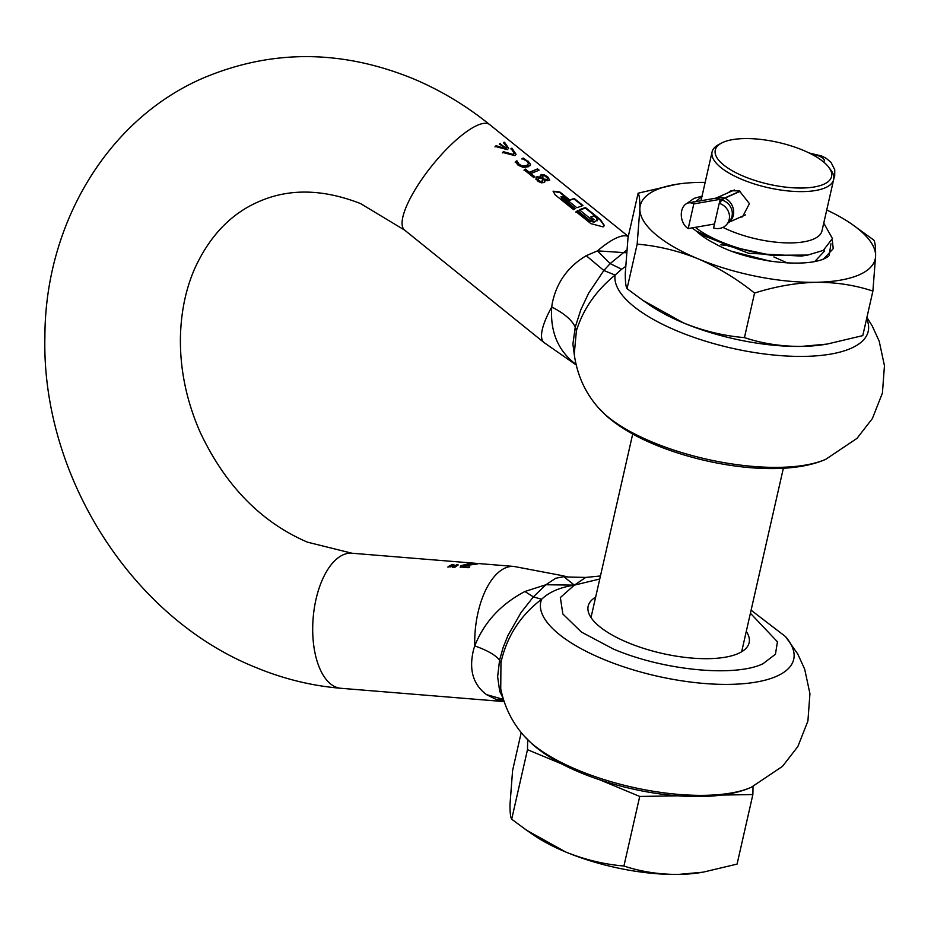 <?xml version="1.0" encoding="UTF-8"?>
<svg xmlns="http://www.w3.org/2000/svg" width="931" height="931" viewBox="0 0 931 931"><rect width="100%" height="100%" fill="white"/><g stroke="black" fill="none" stroke-linecap="round" stroke-linejoin="round"><path stroke-width="1.4" d="M465.581 564.512L460.938 565.664L460.345 566.944L468.374 567.701L469.783 566.839L464.697 567.002L462.986 566.595L463.359 565.815L477.719 563.93L467.106 563.069L474.531 563.965L465.581 564.512L460.822 566.188L460.228 567.468M502.891 697.796L499.703 691.361L497.631 676.721L499.575 660.184C495.723 655.156 487.448 650.397 474.752 645.916A67.754 33.365 -85.3 0 1 505.102 568.038A67.754 33.365 -85.3 0 1 513.912 566.432L562.545 575.684L574.357 585.134L545.903 584.749L524.909 591.499C500.762 604.242 484.039 622.374 474.752 645.916L473.798 648.767C468.572 669.121 472.808 684.401 486.506 694.619L495.618 699.181L503.974 701.206M469.538 567.351L462.87 567.107L463.359 565.815M460.822 566.188L460.345 566.944M454.945 567.223L458.238 564.919L456.725 564.791L452.419 567.026L454.945 567.223M452.373 564.442L448.067 566.665L450.592 566.874L453.886 564.558L452.373 564.442L447.951 567.188M595.642 597.143A82.522 29.676 12.8 0 0 588.171 606.162A82.522 29.676 12.8 0 0 627.785 642.588A82.522 29.676 12.8 0 0 749.129 642.727A82.522 29.676 12.8 0 0 746.29 631.369M500.447 143.479L499.482 143.909L505.312 148.611L496.142 145.748L495.117 146.411L507.372 149.658L508.64 148.285L504.509 142.234L503.601 142.431L506.86 147.319L506.278 148.18L500.331 143.991L506.161 148.704L506.86 147.319M511.003 148.401L514.273 153.289L513.249 154.406L503.543 151.718L502.531 152.381L514.773 155.64L516.053 154.255L511.922 148.215L511.003 148.401M527.772 161.459L523.466 158.13L522.035 158.503L526.876 161.156L528.564 163.472L526.865 165.381L522.919 166.021L519.289 164.519L516.903 160.784L515.332 161.738L518.136 165.241L523.362 167.452L528.494 166.696L530.542 164.263L525.421 159.818L523.338 158.642L521.919 159.026M527.889 160.935L530.542 164.263L530.181 165.578M537.559 168.883L529.332 172.293L525.363 169.093L524.188 169.849L533.707 177.53L534.883 176.774L530.903 173.562L539.13 170.152L537.559 168.883L529.215 172.817L525.247 169.617L524.072 170.373M540.317 175.424L540.958 177.088L536.861 176.82L536.035 178.705L537.92 181.266L541.225 182.825L544.076 182.523L544.879 181.522L544.519 180.032L547.021 180.789L549.721 180.16L547.731 176.902L544.216 174.83L541.179 174.481L540.201 175.936M549.721 180.16L547.614 177.425L544.1 175.354L541.062 174.993M569.539 199.816L559.915 192.042L553.142 191.181L555.074 194.765L573.589 209.696L575.23 208.649L561.009 196.534L563.267 196.79L576.848 207.741L582.981 205.53L574.09 198.361L569.423 200.328L559.799 192.566L553.119 191.39M590.778 216.935L593.838 215.829L596.306 217.819L597.26 220.298L594.129 221.683L590.045 220.6L577.697 210.639L576.056 211.686L590.871 223.638L603.113 226.896L604.394 225.511L600.262 219.472L585.448 207.52L579.315 209.731L592.477 220.356L594.059 219.588L590.778 216.935L593.582 219.809M626.528 252.79L597.481 250.87L586.227 255.699C567.666 266.79 556.296 282.884 552.13 303.995L551.746 307.021C550.012 331.96 558.239 351.208 576.429 364.777M536.023 177.868L536.035 178.705M504.509 142.234L503.485 142.955M508.57 148.529L504.393 142.757M604.312 225.768L600.146 219.995L585.331 208.044L579.198 210.255M514.191 153.545L513.132 154.918L503.427 152.23L502.414 152.905M499.365 144.421L500.331 143.991M505.312 148.611L496.025 146.26L495.001 146.923M574.799 208.916L561.544 198.222L561.009 196.534M597.143 220.81L597.679 219.867L594.013 222.195L589.928 221.113L577.581 211.162L575.94 212.21M542.866 180.637L540.713 181.51L538.909 180.614L537.874 179.148L538.444 178.065L541.539 178.019L542.61 179.648L542.214 181.836L542.75 181.161L540.597 182.022L537.757 179.671L538.327 178.589M535.919 179.218L536.745 177.332L540.958 177.088M544.484 180.044L544.763 182.045M534.452 177.041L530.903 173.562M526.865 165.381L524.816 166.474L520.871 166.032L518.078 163.961L516.786 161.296L515.215 162.262M537.757 179.671L538.444 178.065M544.786 175.878L547.94 178.508L547.23 179.439L543.879 179.113L542.738 177.46L542.924 175.75L544.786 175.878M866.901 317.471L872.207 325.897L879.201 341.177L884.45 365.72L882.425 393.045L872.382 418.543L857.02 438.35L825.762 459.309A129.665 46.631 -167.2 0 1 652.352 442.097A129.665 46.631 -167.2 0 1 598.307 407.638C585.168 392.731 577.15 374.972 574.241 354.362L576.394 330.819C583.074 309.313 595.98 290.728 615.1 275.064L621.629 269.245L610.166 263.589L626.784 249.985M625.539 266.522L621.629 269.245M542.738 177.46L543.762 179.625L547.114 179.951M542.191 176.82L542.61 177.984M866.621 318.705A129.665 46.631 12.8 0 1 814.369 355.979A129.665 46.631 12.8 0 1 677.57 331.122A129.665 46.631 -167.2 0 1 615.1 275.064L603.847 270.49L610.166 263.589L597.481 250.87A67.754 19.132 128.9 0 1 616.694 237.847A67.754 19.132 128.9 0 1 628.274 236.532M574.811 358.377L572.914 344.098L575.253 327.049L580.886 309.581L588.671 293.149L603.847 270.49L586.227 255.699M526.748 165.893L528.098 164.996M538.514 170.28L537.431 169.407M582.375 205.658L573.973 198.885L569.423 200.328M515.972 154.511L511.806 148.727L510.886 148.925M524.909 591.499L533.358 596.876L541.621 599.273C549.197 592.011 560.101 587.298 574.357 585.134L585.762 577.418L600.448 575.975M462.87 567.107L463.231 566.339L462.87 567.107M465.465 565.024L467.641 564.314M453.141 565.024L452.257 564.954M457.493 565.385L452.303 567.549M751.096 610.201L785.496 636.571L797.692 653.876L804.687 669.156L809.935 693.7L807.91 721.036L797.867 746.522L782.505 766.341L751.247 787.3A129.665 46.631 -167.2 0 1 577.837 770.077A129.665 46.631 -167.2 0 1 523.792 735.618C512.201 722.444 504.509 706.862 500.738 688.905L500.959 662.849L499.575 660.184L503.043 647.778L508 635.384L521.092 612.482L533.358 596.876L545.903 584.749L555.667 578.267L564.43 576.533L568.259 577.08M513.912 566.432L351.906 553.223A67.754 33.365 -85.3 0 0 343.097 554.829A67.754 33.365 -85.3 0 0 312.711 626.9A67.754 33.365 -85.3 0 0 340.897 688.288L502.903 701.497A67.754 33.365 94.7 0 1 495.618 699.181L503.706 700.403M599.762 579.012L574.357 585.134L560.357 597.527L562.859 614.006L581.456 632.091L613.32 649C662.942 670.355 734.687 677.431 762.943 663.768L775.43 654.249L777.455 641.82L750.409 613.238M785.496 636.571A129.665 46.631 -167.2 0 1 749.513 683.063A129.665 46.631 -167.2 0 1 603.044 659.113A129.665 46.631 -167.2 0 1 541.621 599.273C520.801 615.123 507.372 635.617 501.367 660.742L500.959 662.849M486.506 694.619L503.38 699.379M696.772 231.388A69.15 24.869 12.8 0 0 714.473 243.387C748.163 262.717 811.134 269.396 828.334 256.351M787.335 262.949L773.859 256.921M726.122 245.319L720.838 244.865M734.012 252.068L768.319 260.866M814.928 261.355L824.342 251.277L824.587 249.683M754.552 293.079C736.84 278.834 718.022 267.418 698.087 258.818C678.036 250.742 657.728 245.854 637.165 244.143L627.052 288.68L642.821 300.317L683.517 322.941A120.471 43.326 12.8 0 0 801.382 346.413L827.077 344.086L862.781 335.614L872.894 291.077C855.03 285.142 836.05 282.209 815.952 282.291C795.737 282.896 775.267 286.492 754.552 293.079L744.439 337.616C762.303 343.562 781.284 346.483 801.382 346.413A120.471 43.326 12.8 0 0 824.226 344.54L827.077 344.086M642.821 300.317L649.291 304.798A120.471 43.326 12.8 0 0 683.517 322.941C703.568 331.017 723.876 335.905 744.439 337.616M637.165 244.143L639.865 208.87C639.969 200.456 639.388 195.231 638.119 193.194L628.006 237.731L625.306 272.992C625.201 281.406 625.783 286.632 627.052 288.68M638.119 193.194L676.686 184.268A120.471 43.326 -167.2 0 1 699.518 182.395A120.471 43.326 -167.2 0 1 705.163 182.383M826.74 209.999A120.471 43.326 -167.2 0 1 851.609 224.01L873.848 240.128C875.117 242.176 875.699 247.402 875.606 255.816L872.894 291.077M851.609 224.01A120.471 43.326 -167.2 0 1 860.221 230.609A120.471 43.326 -167.2 0 1 875.606 255.816A120.471 43.326 -167.2 0 1 815.952 282.291A120.471 43.326 -167.2 0 1 698.087 258.818A120.471 43.326 -167.2 0 1 655.249 234.077A120.471 43.326 -167.2 0 1 639.865 208.87A120.471 43.326 -167.2 0 1 676.686 184.268M829.137 255.501L830.929 243.794M757.159 258.725L745.265 255.699M719.209 203.342L713.6 228.002A13.546 12.429 -139.4 0 0 726.704 224.487A13.546 12.429 -139.4 0 0 729.194 219.507A13.546 12.429 -139.4 0 0 719.209 203.342L722.025 200.06A27.104 9.752 -167.2 0 1 724.714 198.187L740.226 191.309M811.599 154.232A10.567 3.805 -167.2 0 1 821.34 157.199A10.567 3.805 -167.2 0 1 824.284 160.819A10.567 3.805 -167.2 0 1 823.481 161.878M693.804 203.912A13.546 9.578 -99.9 0 0 688.684 202.888A13.546 9.578 -99.9 0 0 681.283 214.305A13.546 9.578 -99.9 0 0 688.207 228.572L693.804 203.912L720.233 199.315A27.104 9.752 12.8 0 0 724.493 198.094L740.017 191.204M714.519 223.999L688.207 228.572M822.864 259.737L833.233 248.67L832.279 240.198M702.032 196.127L694.095 198.35L686.892 203.47M739.319 217.621L742.577 216.725L749.432 203.621L739.389 190.925L731.033 190.715L728.217 192.705M722.933 227.373A62.33 22.414 12.8 0 0 813.81 238.988A62.33 22.414 12.8 0 0 821.992 230.865L833.652 179.567A62.33 22.414 12.8 0 0 830.871 170.082L828.904 167.429A59.631 21.448 12.8 0 0 779.724 142.746A59.631 21.448 12.8 0 0 723.108 142.315A59.631 21.448 12.8 0 0 721.606 143.048A59.631 21.448 12.8 0 0 745.254 176.96A59.631 21.448 12.8 0 0 823.737 184.28A59.631 21.448 12.8 0 0 828.904 167.429M721.606 143.048L718.685 144.596A62.33 22.414 12.8 0 0 712.075 151.951A62.33 22.414 12.8 0 0 754.482 184.001A62.33 22.414 12.8 0 0 825.46 187.69A62.33 22.414 12.8 0 0 833.652 179.567M695.329 227.327A77.238 27.779 -167.2 0 0 771.415 255.28L807.747 255.071L823.248 250.416L832.442 238.545L823.76 223.114M702.498 196.22L695.876 201.364L691.233 202.446M769.984 261.134L732.371 251.463M699.484 233.146L702.242 235.182L748.617 253.267L801.382 256.083L804.442 255.525M771.415 255.28L729.008 246.273L696.179 230.981L692.082 227.897M527.668 739.819L527.481 749.664L562.196 764.13M600.716 780.201L639.725 796.459L677.931 795.819M721.292 795.086L752.876 794.55L753.028 786.497M527.481 749.664L511.689 819.222L526.76 830.347L565.676 851.981C584.854 859.697 604.266 864.375 623.921 866.016L639.725 796.459M623.921 866.016C641.005 871.695 659.16 874.5 678.373 874.418L702.94 872.196L737.073 864.096L752.876 794.55M511.689 819.222C510.467 817.267 509.92 812.274 510.013 804.221L512.597 770.507L521.22 732.522M526.76 830.347L532.951 834.63A115.188 41.43 12.8 0 0 565.676 851.981A115.188 41.43 12.8 0 0 678.373 874.418A115.188 41.43 12.8 0 0 700.205 872.638L702.94 872.196M628.297 236.427L489.683 124.614A67.754 19.132 128.9 0 0 477.242 125.359A67.754 19.132 128.9 0 0 422.139 178.845A67.754 19.132 128.9 0 0 404.601 230.097L360.565 203.598C322.766 188.818 288.61 188.271 258.108 201.946C230.76 213.955 209.696 236.02 194.916 268.151C185.711 289.017 180.87 312.444 180.405 338.395C180.079 370.131 186.666 401.412 200.165 432.24C225.267 485.493 261.006 522.128 307.381 542.145L351.906 553.223M576.394 330.819L575.253 327.049C571.867 319.961 564.035 313.281 551.746 307.021A67.754 19.132 128.9 0 0 544.053 342.585L404.601 230.097M722.025 200.06A13.546 12.429 40.6 0 1 732.01 216.225A13.546 12.429 40.6 0 1 729.52 221.206L726.704 224.487M724.714 198.187A13.546 11.393 66.1 0 1 733.349 215.294A13.546 11.393 66.1 0 1 728.589 222.288M719.36 203.167L720.233 199.315A13.546 9.578 -99.9 0 0 715.113 198.291L688.684 202.888M724.434 198.315L724.493 198.094A13.546 11.393 -113.9 0 0 716.218 198.035L715.113 198.291M489.683 124.614C465.826 105.389 440.177 90.016 412.712 78.53C341.165 49.471 271.305 49.32 203.133 78.088C107.007 119.552 45.049 224.534 44.897 336.708C41.441 474.926 131.027 617.334 255.234 667.224C283.071 678.827 311.629 685.844 340.897 688.288M598.307 407.638L606.965 416.343C619.522 427.189 635.536 436.639 655.005 444.681C711.365 467.967 786.067 476.963 825.762 459.309M544.053 342.585L576.103 364.894M523.792 735.618L532.451 744.323C545.007 755.169 561.021 764.619 580.479 772.66C636.851 795.958 711.552 804.943 751.247 787.3M585.75 577.429L568.003 577.022L562.533 575.684M502.903 701.497L504.102 701.602M745.452 214.898L728.449 222.451M809.132 152.975L821.736 156.024L826.146 158.282L831.022 162.366L834.758 169.791L834.711 176.11L833.769 178.95M716.195 198.035L734.419 189.947M591.01 617.521L632.708 434.009M741.658 651.747L783.355 468.235M700.985 200.747L712.075 151.951M702.242 235.182L696.179 230.981M801.382 256.083L807.747 255.059"/></g></svg>
